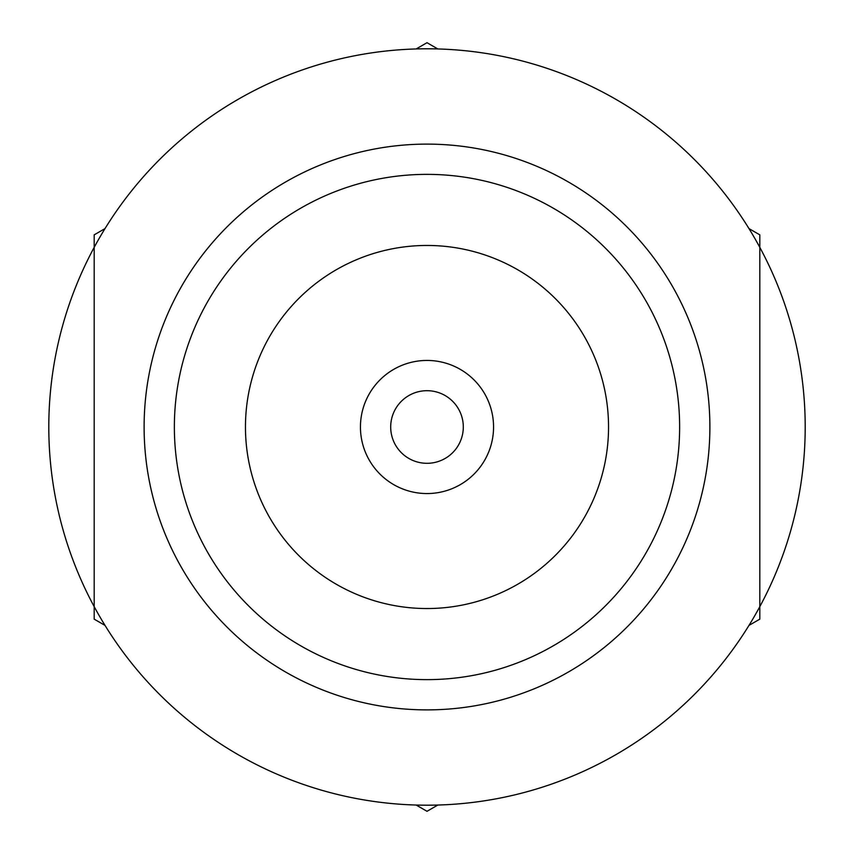<?xml version="1.0" encoding="UTF-8"?>
<svg xmlns="http://www.w3.org/2000/svg" width="854" height="854" viewBox="0 0 854 854"><rect width="100%" height="100%" fill="white"/><g stroke="black" fill="none" stroke-linecap="round" stroke-linejoin="round"><path stroke-width="1.28" d="M748.979 625.406L759.814 619.15L759.814 234.85L748.979 228.594M437.835 48.956L427 42.7L416.165 48.956M416.165 805.044L427 811.3L437.835 805.044M105.021 228.594L94.186 234.85L94.186 252.325M759.814 606.639L759.814 247.361A378.194 378.194 0 0 1 427 805.194A378.194 378.194 0 0 1 94.186 247.361L94.186 619.15L105.021 625.406M427 679.635A252.635 252.635 0 0 1 174.365 427A252.635 252.635 0 0 1 427 174.365A252.635 252.635 0 0 1 679.635 427A252.635 252.635 0 0 1 427 679.635M427 709.887A282.887 282.887 0 0 1 144.112 427A282.887 282.887 0 0 1 427 144.112A282.887 282.887 0 0 1 709.887 427A282.887 282.887 0 0 1 427 709.887M427 245.461A181.539 181.539 0 0 1 608.539 427A181.539 181.539 0 0 1 427 608.539A181.539 181.539 0 0 1 245.461 427A181.539 181.539 0 0 1 427 245.461M427 360.441A66.559 66.559 0 0 1 493.559 427A66.559 66.559 0 0 1 427 493.559A66.559 66.559 0 0 1 360.441 427A66.559 66.559 0 0 1 427 360.441M463.306 427A36.306 36.306 0 0 0 427 390.694A36.306 36.306 0 0 0 390.694 427A36.306 36.306 0 0 0 427 463.306A36.306 36.306 0 0 0 463.306 427M94.186 601.664L94.186 606.639M94.186 247.361A378.194 378.194 0 0 1 759.814 247.361"/></g></svg>
